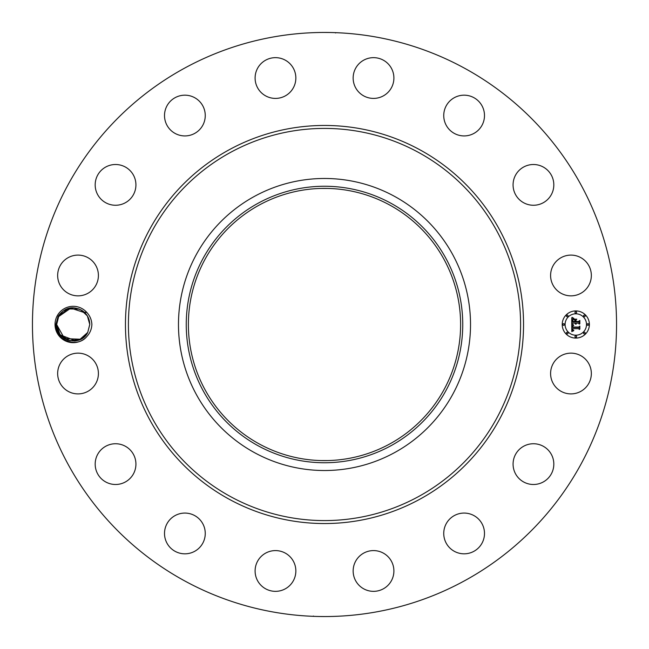 <?xml version="1.0" encoding="UTF-8"?>
<svg xmlns="http://www.w3.org/2000/svg" width="649" height="649" viewBox="0 0 649 649"><rect width="100%" height="100%" fill="white"/><g stroke="black" fill="none" stroke-linecap="round" stroke-linejoin="round"><path stroke-width="0.97" d="M330.463 460.482L328.508 460.547M327.996 460.563L324.5 460.612M318.537 460.482L320.492 460.547M321.004 460.563L327.656 460.571M389.757 205.052A136.112 136.112 0 0 1 443.948 389.757A136.112 136.112 0 0 1 259.243 443.948A136.112 136.112 0 0 1 205.052 259.243A136.112 136.112 0 0 1 389.757 205.052M258.221 203.178A138.245 138.245 0 0 0 203.178 390.779A138.245 138.245 0 0 0 390.779 445.822A138.245 138.245 0 0 0 445.822 258.221A138.245 138.245 0 0 0 258.221 203.178M330.463 188.518L328.508 188.453M327.996 188.437L321.344 188.429M394.511 452.645A146.025 146.025 0 0 1 196.355 254.489A146.025 146.025 0 0 1 394.511 196.355A146.025 146.025 0 0 1 452.645 394.511A146.025 146.025 0 0 1 178.475 324.5A146.025 146.025 0 0 1 394.511 196.355A146.025 146.025 0 0 1 394.511 452.645M184.486 580.798A292.05 292.05 0 0 1 68.202 184.486A292.05 292.05 0 0 1 464.514 68.202A292.05 292.05 0 0 1 580.798 464.514A292.05 292.05 0 0 1 184.486 580.798M57.242 315.779A18.188 18.188 0 0 1 86.893 312.526L84.248 312.169A16.558 16.558 0 0 0 83.226 311.325C73.41 305.338 65.054 306.993 58.142 316.274L55.871 324.443C54.484 339.833 76.777 348.984 86.885 336.474A18.188 18.188 0 0 1 57.242 315.779M86.893 312.526C89.992 315.885 91.655 319.876 91.882 324.5C91.655 329.124 89.992 333.115 86.885 336.474M588.854 383.291A20.379 20.379 0 0 1 561.198 391.404A20.379 20.379 0 0 1 553.086 363.756A20.379 20.379 0 0 1 580.741 355.644A20.379 20.379 0 0 1 588.854 383.291M520.668 448.248A20.379 20.379 0 0 1 549.314 451.331A20.379 20.379 0 0 1 546.231 479.984A20.379 20.379 0 0 1 517.577 476.893A20.379 20.379 0 0 1 520.668 448.248M458.381 513.894A20.379 20.379 0 0 1 483.667 527.71A20.379 20.379 0 0 1 469.852 552.997A20.379 20.379 0 0 1 444.565 539.181A20.379 20.379 0 0 1 458.381 513.894M375.706 550.709A20.379 20.379 0 0 1 393.781 573.156A20.379 20.379 0 0 1 371.342 591.231A20.379 20.379 0 0 1 353.267 568.792A20.379 20.379 0 0 1 375.706 550.709M285.244 553.086A20.379 20.379 0 0 1 293.356 580.741A20.379 20.379 0 0 1 265.709 588.854A20.379 20.379 0 0 1 257.596 561.198A20.379 20.379 0 0 1 285.244 553.086M200.752 520.668A20.379 20.379 0 0 1 197.669 549.314A20.379 20.379 0 0 1 169.016 546.231A20.379 20.379 0 0 1 172.107 517.577A20.379 20.379 0 0 1 200.752 520.668M135.106 458.381A20.379 20.379 0 0 1 121.29 483.667A20.379 20.379 0 0 1 96.003 469.852A20.379 20.379 0 0 1 109.819 444.565A20.379 20.379 0 0 1 135.106 458.381M98.291 375.706A20.379 20.379 0 0 1 75.844 393.781A20.379 20.379 0 0 1 57.769 371.342A20.379 20.379 0 0 1 80.208 353.267A20.379 20.379 0 0 1 98.291 375.706M95.914 285.244A20.379 20.379 0 0 1 68.259 293.356A20.379 20.379 0 0 1 60.146 265.709A20.379 20.379 0 0 1 87.802 257.596A20.379 20.379 0 0 1 95.914 285.244M128.332 200.752A20.379 20.379 0 0 1 99.686 197.669A20.379 20.379 0 0 1 102.769 169.016A20.379 20.379 0 0 1 131.423 172.107A20.379 20.379 0 0 1 128.332 200.752M190.619 135.106A20.379 20.379 0 0 1 165.333 121.29A20.379 20.379 0 0 1 179.148 96.003A20.379 20.379 0 0 1 204.435 109.819A20.379 20.379 0 0 1 190.619 135.106M273.294 98.291A20.379 20.379 0 0 1 255.219 75.844A20.379 20.379 0 0 1 277.658 57.769A20.379 20.379 0 0 1 295.733 80.208A20.379 20.379 0 0 1 273.294 98.291M363.756 95.914A20.379 20.379 0 0 1 355.644 68.259A20.379 20.379 0 0 1 383.291 60.146A20.379 20.379 0 0 1 391.404 87.802A20.379 20.379 0 0 1 363.756 95.914M448.248 128.332A20.379 20.379 0 0 1 451.331 99.686A20.379 20.379 0 0 1 479.984 102.769A20.379 20.379 0 0 1 476.893 131.423A20.379 20.379 0 0 1 448.248 128.332M513.894 190.619A20.379 20.379 0 0 1 527.71 165.333A20.379 20.379 0 0 1 552.997 179.148A20.379 20.379 0 0 1 539.181 204.435A20.379 20.379 0 0 1 513.894 190.619M550.709 273.294A20.379 20.379 0 0 1 573.156 255.219A20.379 20.379 0 0 1 591.231 277.658A20.379 20.379 0 0 1 568.792 295.733A20.379 20.379 0 0 1 550.709 273.294M575.801 338.08A13.58 13.58 0 0 1 562.212 324.5A13.58 13.58 0 0 1 575.801 310.92A13.58 13.58 0 0 1 589.381 324.5A13.58 13.58 0 0 1 575.801 338.08M323.673 32.45L329.741 32.499M335.614 32.945L335.006 32.637M315.357 32.596L314.587 32.62M314.497 32.62L315.041 32.604M315.219 32.596L319.478 32.491M325.327 616.55L319.259 616.501M313.386 616.055L313.994 616.363M333.643 616.404L334.413 616.38M334.503 616.38L333.959 616.396M333.781 616.404L329.522 616.509M84.248 312.169C87.793 315.446 89.627 319.527 89.757 324.411L87.729 332.434C80.906 347.272 55.757 341.155 56.65 324.589L58.67 316.566L56.65 324.411L58.67 316.566L67.601 308.924L79.332 309.119M89.757 324.459L88.094 317.264M85.165 313.061L83.226 311.325M80.849 309.816L87.355 315.917L89.757 324.411L87.729 332.434L84.905 336.206L87.729 332.434L84.265 336.815L87.729 332.434L79.429 339.841L80.727 339.249L79.429 339.841L80.727 339.249L64.527 338.6L56.641 324.541L59.903 334.365L56.641 324.541L59.01 333.034L56.641 324.541L64.527 338.608L80.727 339.249L79.429 339.841L80.727 339.249L69.905 340.725L60.414 335.014M575.801 313.8A10.7 10.7 0 0 1 586.501 324.5A10.7 10.7 0 0 1 575.801 335.2A10.7 10.7 0 0 1 565.101 324.5A10.7 10.7 0 0 1 575.801 313.8M563.656 323.681A0.819 0.819 0 0 1 564.476 324.5A0.819 0.819 0 0 1 563.656 325.319A0.819 0.819 0 0 1 562.829 324.5A0.819 0.819 0 0 1 563.656 323.681M575.801 311.536A0.819 0.819 0 0 1 576.62 312.356A0.819 0.819 0 0 1 575.801 313.183A0.819 0.819 0 0 1 574.973 312.356A0.819 0.819 0 0 1 575.801 311.536M567.21 315.089A0.819 0.819 0 0 1 568.037 315.917A0.819 0.819 0 0 1 567.21 316.736A0.819 0.819 0 0 1 566.39 315.917A0.819 0.819 0 0 1 567.21 315.089M587.945 323.681A0.819 0.819 0 0 1 588.765 324.5A0.819 0.819 0 0 1 587.945 325.319A0.819 0.819 0 0 1 587.118 324.5A0.819 0.819 0 0 1 587.945 323.681M584.384 315.089A0.819 0.819 0 0 1 585.211 315.917A0.819 0.819 0 0 1 584.384 316.736A0.819 0.819 0 0 1 583.565 315.917A0.819 0.819 0 0 1 584.384 315.089M575.801 337.464A0.819 0.819 0 0 1 574.973 336.644A0.819 0.819 0 0 1 575.801 335.817A0.819 0.819 0 0 1 576.62 336.644A0.819 0.819 0 0 1 575.801 337.464M567.21 333.911A0.819 0.819 0 0 1 566.39 333.083A0.819 0.819 0 0 1 567.21 332.264A0.819 0.819 0 0 1 568.037 333.083A0.819 0.819 0 0 1 567.21 333.911M584.384 333.911A0.819 0.819 0 0 1 583.565 333.083A0.819 0.819 0 0 1 584.384 332.264A0.819 0.819 0 0 1 585.211 333.083A0.819 0.819 0 0 1 584.384 333.911M75.746 340.863L76.898 340.636L74.538 341.001L76.898 340.636L74.538 341.001L76.898 340.636L74.538 341.001L76.898 340.636L74.538 341.001L75.738 340.863L60.381 334.973M84.265 336.815L87.729 332.434C80.906 347.272 55.757 341.155 56.65 324.589L58.67 316.566L61.842 312.461L58.67 316.566L56.65 324.589L58.67 316.566L61.842 312.461L58.67 316.566L56.65 324.411L58.67 316.566L61.842 312.453L58.67 316.566L61.485 312.802L58.67 316.566L56.65 324.589C55.757 341.155 80.906 347.272 87.729 332.434L89.757 324.589L87.729 332.434L89.757 324.411L88.199 317.491L89.757 324.411L87.729 332.434L84.565 336.539L87.729 332.434L89.757 324.411L88.207 317.499L89.757 324.411L87.729 332.434L89.757 324.589L87.729 332.434C80.906 347.272 55.757 341.155 56.65 324.589L59.059 333.107L61.249 335.955L59.059 333.107L56.65 324.589L58.67 316.566L70.83 308.113L84.889 312.777M61.533 336.247L64.21 338.405L68.096 340.246L74.611 340.993L79.511 339.808L84.532 336.571L79.511 339.808L81.806 338.648L74.611 340.993L76.98 340.62L74.611 340.993L76.98 340.62L74.611 340.993L76.98 340.62L74.611 340.993L68.104 340.254L74.611 340.993L68.104 340.254L64.21 338.405L68.08 340.246M87.226 315.698L85.116 313.013M571.737 324.492L573.538 325.36L572.41 326.074L572.272 327.437L578.705 327.51L579.354 326.812L579.354 329.522L578.657 328.694L572.751 328.694L572.937 329.927L573.83 330.446L572.807 330.025L572.304 328.694L572.467 330.219L573.635 330.747L571.793 331.607L571.737 324.492M572.11 324.119L573.789 325.141L572.11 324.119M573.035 325.709L572.751 327.031L578.721 327.039L579.841 326.09L579.841 329.124L579.679 326.423L578.77 327.218L572.58 327.218L573.035 325.709M571.737 323.948L571.737 317.791L573.513 318.764L572.386 319.714L572.231 321.961L575.006 321.961L572.556 321.596L573.156 319.13L572.718 321.45L575.006 321.45L575.006 320.557L574 319.608L576.49 319.608L575.501 320.598L575.501 321.961L578.494 321.961L579.265 321.198L579.265 324.119L578.494 323.145L575.947 323.145L576.166 324.062L575.501 323.145L575.85 324.322L575.006 323.145L572.499 323.145L571.737 323.948M572.094 317.337L573.911 318.408L572.094 317.337M574.211 319.17L576.774 319.17L574.211 319.17M576.004 320.233L576.004 321.45L578.543 321.45L579.841 320.403L579.841 323.843L579.679 320.736L578.616 321.596L575.841 321.596L576.004 320.233M78.472 308.802L79.511 309.192M69.508 308.364L71.861 307.999L64.681 310.311L70.66 308.137M82.196 310.595L78.302 308.754L81.855 310.384M71.796 308.007L69.419 308.38L71.796 308.007M66.888 309.192L64.6 310.352L66.888 309.192M56.641 324.541L59.01 333.034L56.641 324.541M85.181 335.922L87.729 332.434L84.841 336.271L87.729 332.434L89.757 324.411L88.199 317.491L89.757 324.411L87.729 332.434L89.757 324.589L87.729 332.434L85.319 335.784L87.729 332.434L89.757 324.411L88.199 317.491L89.757 324.411L87.729 332.434L89.757 324.589L87.729 332.434L84.565 336.539L87.729 332.434L89.757 324.589L87.729 332.434L89.757 324.411L88.199 317.491L89.757 324.411L87.729 332.434L84.548 336.555M61.493 312.794L58.67 316.566L56.65 324.411L58.67 316.566L56.65 324.589L59.059 333.107L56.65 324.589L58.67 316.566L61.087 313.216M61.525 336.231L64.21 338.405L61.517 336.231L64.21 338.405L68.096 340.246M81.725 338.697L80.727 339.24M62.142 312.185L58.67 316.566L56.65 324.589L59.059 333.107L56.65 324.589L58.67 316.566L56.65 324.411L58.67 316.566L56.65 324.589L58.67 316.566L61.842 312.461L58.67 316.566L56.65 324.411L58.67 316.566L56.65 324.589L59.059 333.107L56.65 324.589L58.67 316.566L62.19 312.137M87.729 332.434L89.757 324.589L87.729 332.434L89.757 324.411L88.199 317.491L89.757 324.411L87.729 332.434L89.757 324.589L87.729 332.434L89.757 324.411L88.199 317.491L89.757 324.411L87.729 332.434L85.319 335.784L87.729 332.434L89.757 324.589L87.729 332.434L89.757 324.411L88.199 317.491L89.757 324.411L87.729 332.434L85.319 335.784M56.65 324.411L58.67 316.566L61.842 312.461L58.67 316.566L56.65 324.589L59.059 333.107L56.65 324.589L58.67 316.566L56.65 324.411L58.67 316.566L61.842 312.461L58.67 316.566L61.485 312.802L58.67 316.566L56.65 324.589M79.429 339.841L80.727 339.249L79.429 339.841M66.977 309.159L65.679 309.751M61.485 312.802L58.67 316.566M230.492 496.582A196.087 196.087 0 0 1 152.418 230.492A196.087 196.087 0 0 1 418.508 152.418A196.087 196.087 0 0 1 496.582 418.508A196.087 196.087 0 0 1 230.492 496.582M229.073 499.178A199.048 199.048 0 0 1 149.822 229.073A199.048 199.048 0 0 1 419.927 149.822A199.048 199.048 0 0 1 499.178 419.927A199.048 199.048 0 0 1 229.073 499.178"/></g></svg>
